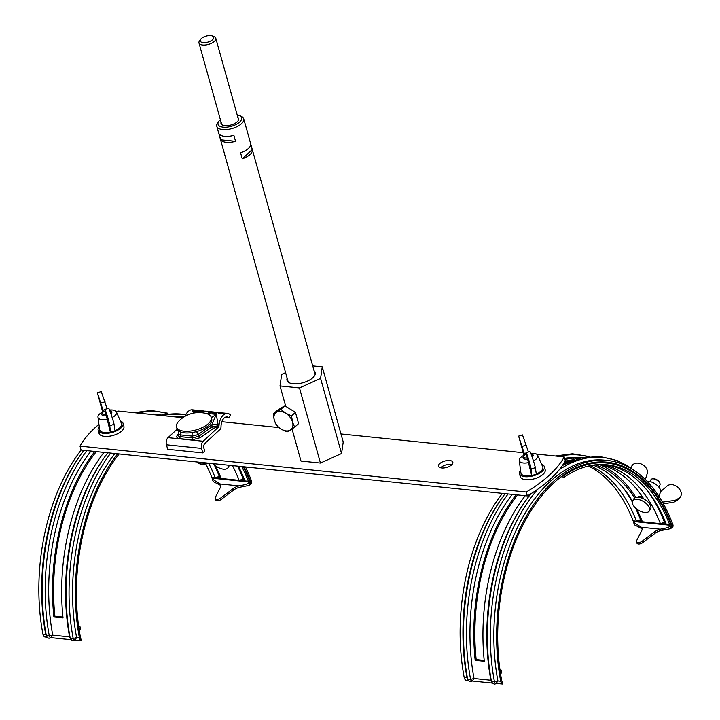 <?xml version="1.0" encoding="UTF-8"?>
<svg xmlns="http://www.w3.org/2000/svg" width="720" height="720" viewBox="0 0 720 720"><rect width="100%" height="100%" fill="white"/><g stroke="black" fill="none" stroke-linecap="round" stroke-linejoin="round"><path stroke-width="1.08" d="M201.546 448.407L166.437 444.798L167.697 449.307L202.806 452.916L201.546 448.407A5.238 3.078 -84.1 0 1 203.13 441.27L218.385 427.158L217.629 427.086L218.178 424.764L216.198 414.342L211.905 424.764L218.178 424.764M218.385 427.158L218.997 425.646A12.222 7.191 -84.1 0 1 227.466 413.424A12.222 7.191 -84.1 0 1 230.4 414.9L229.212 417.96L224.838 417.51M229.212 417.96A8.73 5.139 -84.1 0 0 227.106 416.898A8.73 5.139 -84.1 0 0 221.031 426.744A2.619 1.539 -84.1 0 1 220.104 429.345L204.921 443.394A3.492 2.052 -84.1 0 0 203.859 448.155L204.705 451.161L202.806 452.916M166.437 444.798A5.238 3.078 -84.1 0 1 168.03 437.652L177.174 429.192M192.537 413.325L195.264 412.191L194.067 413.01M185.121 416.259A12.222 7.191 -84.1 0 1 192.357 409.815L196.299 410.22M199.332 410.535A12.222 7.191 -84.1 0 0 196.74 411.084L198.774 411.291L201.231 410.733L199.341 410.58M200.628 410.922L201.231 410.733L200.574 410.877M201.429 410.976L201.834 411.669L205.452 411.183L201.429 410.976L201.834 411.669M192.267 410.787A12.222 7.191 -84.1 0 0 191.961 410.976L203.193 412.128A12.222 7.191 -84.1 0 1 203.499 411.948L192.267 410.787L203.4 412.002M227.466 413.424L223.956 413.064A12.222 7.191 -84.1 0 0 222.228 413.235L222.93 413.307A12.222 7.191 -84.1 0 0 222.381 413.505L221.679 413.433A12.222 7.191 -84.1 0 0 220.752 413.937L219.978 413.856A12.222 7.191 -84.1 0 1 220.914 413.352L218.52 413.109A12.222 7.191 -84.1 0 1 219.123 412.893L222.147 412.884L219.465 412.605A12.222 7.191 -84.1 0 0 219.411 412.596L214.695 412.776L216.981 413.199A12.222 7.191 -84.1 0 0 216.468 413.496L212.742 413.118A12.222 7.191 -84.1 0 1 213.048 412.929L218.637 412.524A12.222 7.191 -84.1 0 1 218.691 412.524L217.008 412.353A12.222 7.191 -84.1 0 0 216.954 412.344L216.18 412.263A12.222 7.191 -84.1 0 1 216.234 412.272L214.551 412.101A12.222 7.191 -84.1 0 0 214.497 412.092L213.039 412.317A12.222 7.191 -84.1 0 0 212.769 412.407L209.511 412.785L208.782 412.524L208.98 412.02A12.222 7.191 -84.1 0 1 209.25 411.93L209.925 412.065M214.083 412.065L213.975 412.065A12.222 7.191 -84.1 0 0 213.777 412.02A12.222 7.191 -84.1 0 0 213.723 412.011L212.202 411.903A12.222 7.191 -84.1 0 0 211.68 411.948L212.202 412.227A12.222 7.191 -84.1 0 0 211.986 412.299L209.88 412.083A12.222 7.191 -84.1 0 1 210.096 412.011L209.25 411.93M211.518 411.795A12.222 7.191 -84.1 0 0 211.32 411.768A12.222 7.191 -84.1 0 0 211.266 411.759L212.04 411.84A12.222 7.191 -84.1 0 1 212.094 411.849A12.222 7.191 -84.1 0 1 212.292 411.867M193.842 410.202L194.247 410.886L197.874 410.409L193.842 410.202L194.247 410.886M218.997 425.646L212.013 426.879L198.864 436.239L192.591 437.931L191.979 439.893L200.358 437.643L198.864 436.239L198.369 434.412L211.905 424.764L212.013 426.879L213.498 428.274L200.358 437.643M191.979 439.893L179.622 438.624L180.225 436.662L192.591 437.931L192.087 436.095A5.238 0.675 -15.2 0 0 198.369 434.412A5.238 2.934 54.5 0 0 196.353 431.649M180.225 436.662L178.227 435.924L178.236 433.053A5.238 1.989 -175 0 0 180.378 434.898L180.225 436.662M179.622 438.624C176.877 438.201 176.103 437.085 177.309 435.267L178.065 435.015M198.72 410.643L200.889 410.787L198.72 410.643A12.222 7.191 -84.1 0 1 199.53 410.571L200.862 410.715M196.929 410.517L194.265 410.238L194.562 410.733L197.793 410.454M194.265 410.238L194.562 410.733M199.98 411.12L197.613 410.985A12.222 7.191 -84.1 0 1 198.378 410.724L199.854 410.877M204.516 411.291L201.843 411.021L202.149 411.516L204.534 411.372C202.32 411.705 201.429 411.615 201.87 411.093M201.843 411.021L202.149 411.516M223.452 413.046L223.443 413.019A12.222 7.191 -84.1 0 0 223.182 412.983A12.222 7.191 -84.1 0 0 221.454 413.163L219.834 412.992L221.472 413.235A12.222 7.191 -84.1 0 1 223.173 413.055L223.137 413.055M223.11 412.983L219.834 412.992M196.884 411.093A12.222 7.191 -84.1 0 1 199.098 410.598M199.116 411.219L197.613 410.985M200.979 411.354L202.095 410.976M212.364 412.083L212.22 412.308A12.222 7.191 -84.1 0 0 212.004 412.38L209.727 412.29M212.013 411.984A12.222 7.191 -84.1 0 1 212.22 411.975L213.237 412.056M208.719 412.398L208.998 412.092A12.222 7.191 -84.1 0 1 209.268 412.002M193.392 410.571L194.517 410.202M197.271 410.418L196.956 410.589C194.733 410.931 193.842 410.841 194.283 410.319M216.864 413.253L214.236 412.911M212.868 413.127A12.222 7.191 -84.1 0 1 213.075 413.001L217.872 412.542M222.228 413.235L222.75 413.37M220.095 413.874A12.222 7.191 -84.1 0 1 220.932 413.433L220.914 413.352M218.691 413.127A12.222 7.191 -84.1 0 1 219.141 412.974L221.337 412.893M211.239 417.294L211.707 418.95A18.027 8.1 164.4 0 1 203.499 428.895A18.027 8.1 164.4 0 1 184.545 432.864A18.027 8.1 164.4 0 1 176.976 428.643L176.517 426.987A18.027 8.1 164.4 0 1 178.632 421.389A27.936 27.936 0 0 1 206.532 413.604A18.027 8.1 164.4 0 1 211.239 417.294A18.027 8.1 164.4 0 1 203.031 427.239A18.027 8.1 164.4 0 1 184.077 431.199A18.027 8.1 164.4 0 1 176.517 426.987M207.774 463.068A5.94 2.664 164.4 0 1 201.6 464.337A5.94 2.664 164.4 0 1 200.25 464.022L199.188 463.599A6.984 3.141 164.4 0 1 197.847 462.33L197.766 462.042M206.892 462.978A6.984 3.141 164.4 0 1 200.781 463.968A6.984 3.141 164.4 0 1 199.188 463.599M104.715 409.689L103.005 410.22L97.371 392.787L101.223 391.59L107.163 408.672M110.394 432.288L109.8 425.682C109.665 423.081 105.246 408.789 104.778 409.41L110.394 432.288L115.056 430.83L114.048 424.359L109.8 425.682M104.778 409.41L108.63 408.213C108.972 407.628 113.724 421.812 114.048 424.359M103.005 410.22L103.419 411.642A9.603 4.311 -15.6 0 0 97.974 417.159A9.603 4.311 -15.6 0 0 106.866 419.373M112.158 417.555A9.603 4.311 -15.6 0 0 116.433 412.002A9.603 4.311 -15.6 0 0 109.53 410.031M115.038 430.713A11.349 5.103 -15.6 0 0 121.455 423.504L116.433 412.002M97.974 417.159L99.639 429.597A11.349 5.103 -15.6 0 0 110.349 432.171M97.371 392.787L102.699 411.975M99.27 426.825A12.924 5.805 -15.6 0 0 98.19 430.335A12.924 5.805 -15.6 0 0 112.194 432.45A12.924 5.805 -15.6 0 0 123.075 423.387A12.924 5.805 -15.6 0 0 120.339 420.939M98.19 430.335L99.027 433.341A12.924 5.805 -15.6 0 0 113.031 435.456A12.924 5.805 -15.6 0 0 123.912 426.393L123.075 423.387M241.722 466.56A154.512 90.927 -84.1 0 1 248.373 481.266L221.112 478.467A154.512 90.927 -84.1 0 0 219.186 473.733A154.512 90.927 -84.1 0 0 215.469 465.723M243.252 466.722A156.258 91.953 95.9 0 1 249.282 480.258L249.507 480.888A5.238 3.078 95.9 0 1 249.705 485.298L248.832 482.841A3.492 2.052 95.9 0 0 248.607 481.923L248.373 481.266M232.479 465.615A154.512 90.927 -84.1 0 1 239.121 480.312L244.125 478.926A1.278 0.756 -84.1 0 1 244.206 479.736M220.887 485.658A8.73 4.428 160.5 0 0 220.617 485.37L213.192 481.545L212.319 479.079L220.113 483.948A8.73 4.428 160.5 0 1 220.752 484.911A8.73 4.428 160.5 0 1 220.482 487.215L215.271 497.484A3.492 1.773 160.5 0 0 215.154 498.402L215.658 499.824A3.492 1.773 160.5 0 0 217.872 500.679A3.492 1.773 160.5 0 0 221.193 499.455L220.689 498.042A3.492 1.773 160.5 0 1 217.368 499.266A3.492 1.773 160.5 0 1 215.154 498.402M220.617 477.315L221.112 478.467L215.253 477.864L217.566 477L220.617 477.315L220.257 476.469L219.258 476.37A157.536 92.709 95.9 0 0 214.101 464.553M249.705 485.298L239.49 487.305A8.73 4.428 -19.5 0 0 233.793 489.951L221.193 499.455M238.338 466.218A154.512 90.927 -84.1 0 1 243.054 476.19A154.512 90.927 -84.1 0 1 244.98 480.915L244.125 478.926A157.536 92.709 -84.1 0 0 242.586 475.11M248.832 482.841C247.824 483.876 245.349 484.713 241.425 485.352L238.986 485.892A8.73 4.428 -19.5 0 0 233.289 488.529L220.689 498.042M212.319 479.079A3.492 2.052 95.9 0 0 212.094 478.161L211.86 477.513A154.512 90.927 95.9 0 0 205.758 463.86M211.86 477.513L215.253 477.864A154.512 90.927 -84.1 0 0 208.602 463.158M217.566 477L219.258 476.37A1.278 0.756 -84.1 0 1 219.339 477.18M244.485 479.763L241.443 479.457M62.937 617.049L54.9 616.221L53.901 616.977L63.027 617.913A158.877 93.492 -84.1 0 1 103.968 452.394M51.453 636.993L52.749 635.157L49.32 636.012A2.511 1.476 95.9 0 0 51.453 636.993L51.372 637.092C49.482 638.82 47.862 638.532 46.503 636.246L45.729 634.437L42.921 634.149A158.877 93.492 -84.1 0 1 81.153 450.045M53.901 616.977A158.877 93.492 -84.1 0 1 94.842 451.458M54.9 616.221A157.131 92.466 -84.1 0 1 96.336 451.611M79.038 628.983L80.01 627.723A3.492 1.35 -12 0 0 80.208 627.111A3.492 1.35 -12 0 0 78.651 626.337M42.921 634.149A5.238 3.078 -84.1 0 0 44.739 636.921L47.205 637.263M46.503 636.246A2.511 1.476 95.9 0 1 46.341 635.706L45.729 634.437A158.877 93.492 -84.1 0 1 79.533 456.363L80.658 454.743A161.397 94.977 95.9 0 0 46.341 635.706L49.32 636.012A161.397 94.977 -84.1 0 1 86.832 450.63M184.023 416.925L183.222 416.844A158.877 93.492 95.9 0 0 173.295 416.718M114.849 453.51A158.877 93.492 95.9 0 0 76.626 637.614L79.434 637.902A158.877 93.492 -84.1 0 1 117.657 453.807M110.709 453.087A161.397 94.977 95.9 0 0 73.188 638.469L76.626 637.614L75.24 639.549C73.944 641.34 72.315 641.061 70.38 638.703L69.606 636.885A158.877 93.492 -84.1 0 1 103.401 458.82L104.526 457.2A161.397 94.977 -84.1 0 0 70.209 638.163A2.511 1.476 95.9 0 0 70.38 638.703M79.29 630.657L80.343 629.298A3.492 1.35 -12 0 0 80.541 628.686L80.208 627.111M74.601 640.089L81.252 640.674L80.676 637.938A3.492 2.052 -84.1 0 1 80.415 637.155L80.415 637.155A157.131 92.466 95.9 0 1 119.151 453.96M81.252 640.674A5.238 3.078 -84.1 0 1 79.434 637.902M90.981 451.062A158.877 93.492 -84.1 0 0 52.749 635.157L69.606 636.885L70.209 638.163L73.188 638.469A2.511 1.476 95.9 0 0 75.321 639.45M149.418 414.261A158.877 93.492 -84.1 0 1 159.345 414.387L160.434 414.495M176.103 417.006A158.877 93.492 -84.1 0 1 183.969 416.961M245.502 466.956A158.877 93.492 -84.1 0 1 251.784 481.779L251.658 483.282L250.722 484.317L250.875 482.787A157.131 92.466 95.9 0 0 244.008 466.794M249.813 484.695L250.722 484.317M104.904 410.985A4.365 1.962 -15.6 0 0 103.104 412.101A4.365 1.962 -15.6 0 0 102.717 412.524A4.365 1.962 -15.6 0 0 105.75 414.63M110.448 412.479A4.365 1.962 -15.6 0 0 109.98 410.499A4.365 1.962 -15.6 0 0 109.674 410.391M102.717 412.524L102.141 413.289A5.238 2.349 -15.6 0 0 101.781 414.621A5.238 2.349 -15.6 0 0 106.029 415.782M110.898 413.766A5.238 2.349 -15.6 0 0 111.033 413.649A5.238 2.349 -15.6 0 0 111.87 411.804A5.238 2.349 -15.6 0 0 110.862 410.85L109.98 410.499M229.455 465.3A9.774 5.013 31.6 0 1 229.284 465.633L228.024 467.685A9.774 5.013 31.6 0 1 223.488 469.179A9.774 5.013 31.6 0 1 213.21 463.626M228.312 465.183A9.774 5.013 31.6 0 1 228.024 467.685M525.987 453.015L524.277 453.546L518.643 436.113L522.495 434.916L528.435 451.998M531.666 475.614L531.072 469.017C530.937 466.407 526.518 452.115 526.05 452.736L531.666 475.614L536.328 474.156L535.32 467.685L531.072 469.017M526.05 452.736L529.902 451.539C530.244 450.954 534.996 465.138 535.32 467.685M524.277 453.546L524.772 455.103M533.43 460.89A9.603 4.311 -15.6 0 0 537.705 455.328A9.603 4.311 -15.6 0 0 530.802 453.366M536.31 474.039A11.349 5.103 -15.6 0 0 542.727 466.83L537.705 455.328M524.754 455.112L524.691 454.968A9.603 4.311 -15.6 0 0 519.246 460.485L520.911 472.923A11.349 5.103 -15.6 0 0 531.621 475.506M518.643 436.113L523.971 455.301M519.246 460.485A9.603 4.311 -15.6 0 0 528.138 462.699M520.542 470.151A12.924 5.805 -15.6 0 0 519.462 473.661A12.924 5.805 -15.6 0 0 533.466 475.776A12.924 5.805 -15.6 0 0 544.347 466.713A12.924 5.805 -15.6 0 0 541.611 464.274M519.462 473.661L520.299 476.667A12.924 5.805 -15.6 0 0 534.303 478.782A12.924 5.805 -15.6 0 0 545.184 469.719L544.347 466.713M564.102 475.497A156.258 91.953 95.9 0 1 607.032 463.059A156.258 91.953 95.9 0 1 670.554 523.584L670.779 524.214A5.238 3.078 95.9 0 1 670.968 528.624L670.104 526.167A3.492 2.052 95.9 0 0 669.879 525.249L669.645 524.592A154.512 90.927 -84.1 0 0 606.852 464.796A154.512 90.927 -84.1 0 0 564.399 477.099L564.102 475.497L562.977 475.389M599.967 464.535A154.512 90.927 -84.1 0 1 643.788 498.951M595.323 464.85A154.512 90.927 -84.1 0 1 634.617 497.943M602.208 464.526A154.512 90.927 -84.1 0 1 660.393 523.647L642.384 521.793A154.512 90.927 -84.1 0 0 640.458 517.059A154.512 90.927 -84.1 0 0 636.741 509.049M593.046 465.156A154.512 90.927 -84.1 0 1 632.439 501.165M642.159 528.984A8.73 4.428 160.5 0 0 641.889 528.696L634.464 524.871L633.591 522.405L641.385 527.274A8.73 4.428 160.5 0 1 642.024 528.237A8.73 4.428 160.5 0 1 641.754 530.541L636.543 540.81A3.492 1.773 160.5 0 0 636.426 541.728L636.93 543.15A3.492 1.773 160.5 0 0 639.144 544.014A3.492 1.773 160.5 0 0 642.465 542.79L641.961 541.368A3.492 1.773 160.5 0 1 638.64 542.592A3.492 1.773 160.5 0 1 636.426 541.728M641.889 520.641L642.384 521.793L636.525 521.19L638.838 520.326L641.889 520.641L641.529 519.795L640.53 519.696A157.536 92.709 95.9 0 0 635.373 507.879M670.968 528.624L660.762 530.631A8.73 4.428 -19.5 0 0 655.065 533.277L642.465 542.79M663.858 518.436A157.536 92.709 -84.1 0 1 665.397 522.252L660.393 523.647L666.252 524.25L665.397 522.252A1.278 0.756 -84.1 0 1 665.478 523.062M669.645 524.592L666.252 524.25A154.512 90.927 -84.1 0 0 664.326 519.516A154.512 90.927 -84.1 0 0 605.16 464.652M564.399 477.099L561.105 476.757M670.104 526.167C669.096 527.202 666.621 528.039 662.688 528.678L660.258 529.218A8.73 4.428 -19.5 0 0 654.561 531.864L641.961 541.368M633.591 522.405A3.492 2.052 95.9 0 0 633.366 521.487L633.132 520.839A154.512 90.927 95.9 0 0 588.276 466.083M574.2 460.035A156.258 91.953 95.9 0 0 570.042 460.242M635.85 497.367A156.258 91.953 95.9 0 0 599.463 464.553M572.121 460.818A156.258 91.953 95.9 0 0 564.507 462.24M607.032 463.059L604.224 462.771A156.258 91.953 95.9 0 0 588.717 463.383M633.132 520.839L636.525 521.19A154.512 90.927 -84.1 0 0 590.031 465.696M638.838 520.326L640.53 519.696A1.278 0.756 -84.1 0 1 640.611 520.506M665.757 523.098L662.715 522.783M484.209 660.375L476.172 659.547L475.173 660.303L484.299 661.239A158.877 93.492 -84.1 0 1 525.24 495.72M563.337 464.148A158.877 93.492 -84.1 0 1 570.618 461.43M472.725 680.319L474.021 678.483L470.583 679.338A2.511 1.476 95.9 0 0 472.725 680.319L472.644 680.418C470.754 682.146 469.134 681.858 467.775 679.572L467.001 677.763L464.193 677.475A158.877 93.492 -84.1 0 1 502.425 493.371M565.083 461.232A157.131 92.466 -84.1 0 1 573.516 459.801L573.579 458.064L578.7 458.595M475.173 660.303A158.877 93.492 -84.1 0 1 516.114 494.784M564.948 459.54A158.877 93.492 -84.1 0 1 573.579 458.064M476.172 659.547A157.131 92.466 -84.1 0 1 517.608 494.937M500.31 672.309L501.282 671.058A3.492 1.35 -12 0 0 501.48 670.437A3.492 1.35 -12 0 0 499.923 669.663M464.193 677.475A5.238 3.078 -84.1 0 0 466.011 680.247L468.477 680.589M467.775 679.572A2.511 1.476 95.9 0 1 467.613 679.032L467.001 677.763A158.877 93.492 -84.1 0 1 500.805 499.689L501.93 498.078A161.397 94.977 95.9 0 0 467.613 679.032L470.583 679.338A161.397 94.977 -84.1 0 1 508.104 493.956M607.302 460.458L604.494 460.17A158.877 93.492 95.9 0 0 497.898 680.94L500.706 681.228A158.877 93.492 -84.1 0 1 607.302 460.458A158.877 93.492 -84.1 0 1 673.056 525.105L672.93 526.608L671.994 527.643L672.147 526.113A157.131 92.466 95.9 0 0 607.122 462.195A157.131 92.466 95.9 0 0 501.687 680.481L501.687 680.49A3.492 2.052 -84.1 0 0 501.948 681.264L502.524 684L495.873 683.415M537.786 489.186A161.397 94.977 95.9 0 0 494.46 681.795L497.898 680.94L496.512 682.875C495.216 684.666 493.587 684.387 491.643 682.029L490.878 680.22A158.877 93.492 -84.1 0 1 524.673 502.146L525.798 500.526A161.397 94.977 -84.1 0 0 491.481 681.489A2.511 1.476 95.9 0 0 491.643 682.029M500.562 673.983L501.615 672.624A3.492 1.35 -12 0 0 501.813 672.012L501.48 670.437M502.524 684A5.238 3.078 -84.1 0 1 500.706 681.228M512.253 494.388A158.877 93.492 -84.1 0 0 474.021 678.483L490.878 680.22L491.481 681.489L494.46 681.795A2.511 1.476 95.9 0 0 496.593 682.776M564.624 458.379A158.877 93.492 -84.1 0 1 580.617 457.713L581.706 457.821M605.421 462.042A157.131 92.466 -84.1 0 1 619.02 465.687M671.085 528.021L671.994 527.643M573.516 459.801L574.551 459.909M642.501 496.998L639.225 496.521L637.245 497.169M639.918 497.412A7.416 3.807 31.6 0 1 639.477 496.512M662.463 502.137L675.252 500.328L679.986 497.538C685.395 490.608 672.516 480.159 666.486 486.585L660.699 491.517M679.986 497.538L678.726 499.338L673.938 502.2L663.39 503.784M645.345 479.565L647.01 474.174C649.917 466.272 636.246 458.856 631.827 465.948L630.9 467.937M658.8 496.17L660.663 491.823A9.603 4.923 31.6 0 0 656.343 484.686A9.603 4.923 31.6 0 0 646.983 481.212M526.176 454.311A4.365 1.962 -15.6 0 0 524.376 455.427A4.365 1.962 -15.6 0 0 523.989 455.85A4.365 1.962 -15.6 0 0 527.022 457.956M531.72 455.805A4.365 1.962 -15.6 0 0 531.252 453.825A4.365 1.962 -15.6 0 0 530.946 453.717M523.989 455.85L523.413 456.615A5.238 2.349 -15.6 0 0 523.053 457.947A5.238 2.349 -15.6 0 0 527.301 459.108M532.17 457.092A5.238 2.349 -15.6 0 0 532.305 456.975A5.238 2.349 -15.6 0 0 533.142 455.13A5.238 2.349 -15.6 0 0 532.134 454.185L531.252 453.825M632.646 500.76L633.906 498.708A9.774 5.013 31.6 0 1 638.442 497.214A9.774 5.013 31.6 0 1 647.946 501.948A9.774 5.013 31.6 0 1 650.556 508.959L649.296 511.011A9.774 5.013 31.6 0 1 644.76 512.505A9.774 5.013 31.6 0 1 633.105 505.08A9.774 5.013 31.6 0 1 632.646 500.76A9.774 5.013 31.6 0 1 637.182 499.266A9.774 5.013 31.6 0 1 648.837 506.691A9.774 5.013 31.6 0 1 649.296 511.011M649.836 481.491L650.979 479.637A5.238 2.682 31.6 0 1 652.698 478.818L653.544 478.773A4.365 2.241 31.6 0 1 659.34 482.112A4.365 2.241 31.6 0 1 659.511 482.445L659.853 483.228A5.238 2.682 31.6 0 1 659.898 485.127L658.755 486.981M652.698 478.818A5.238 2.682 31.6 0 1 659.646 482.823A5.238 2.682 31.6 0 1 659.853 483.228M639.369 497.349L642.987 497.727M341.568 453.528L320.589 378.414L322.254 366.876L343.224 441.999L341.568 453.528L320.445 463.059L300.996 461.061L292.041 428.994M320.445 463.059L299.475 387.945L280.017 385.947L285.723 406.359M320.589 378.414L299.475 387.945M322.254 366.876L312.705 365.895M285.579 372.645L281.673 374.409L280.017 385.947M287.145 378.234A14.67 6.588 -15.6 0 0 287.01 380.358A14.67 6.588 -15.6 0 0 293.166 383.787A14.67 6.588 -15.6 0 0 308.583 380.565A14.67 6.588 -15.6 0 0 315.261 372.465A14.67 6.588 -15.6 0 0 314.046 370.719M273.267 414.072L277.173 410.454L284.733 405.756L295.434 412.335L298.584 423.603L294.669 427.221L292.545 422.091A11.349 7.632 47.2 0 1 290.34 430.083A11.349 7.632 47.2 0 1 286.146 430.92A11.349 7.632 47.2 0 1 281.214 429.147A11.349 7.632 47.2 0 1 274.293 420.219A11.349 7.632 47.2 0 1 276.498 412.227A11.349 7.632 47.2 0 1 280.692 411.39A11.349 7.632 47.2 0 1 285.624 413.172L280.818 409.374L273.267 414.072L274.293 420.219L276.417 425.349L281.214 429.147L287.118 431.919L294.669 427.221M285.624 413.172A11.349 7.632 47.2 0 1 292.545 422.091L291.519 415.944L285.624 413.172M280.818 409.374L284.733 405.756M291.519 415.944L295.434 412.335M221.085 122.157A9.162 4.122 -15.6 0 0 220.995 123.489A9.162 4.122 -15.6 0 0 227.754 125.604A9.162 4.122 -15.6 0 0 237.204 121.779A9.162 4.122 -15.6 0 0 238.653 118.557A9.162 4.122 -15.6 0 0 237.897 117.459M220.383 119.664A12.222 5.49 -15.6 0 0 219.996 120.006A12.222 5.49 -15.6 0 0 218.907 121.203L217.773 122.724A13.968 6.273 -15.6 0 0 216.792 126.279L223.713 151.065A13.968 6.273 -15.6 0 0 223.722 151.092L225.396 157.095A13.968 6.273 -15.6 0 0 225.396 157.095A13.968 6.273 -15.6 0 1 225.387 157.05M219.015 133.785A13.968 6.273 -15.6 0 0 233.874 135.315L235.548 141.318L220.689 139.797L219.015 133.785M220.689 139.797A13.968 6.273 -15.6 0 0 235.548 141.318M242.253 158.832A13.968 6.273 -15.6 0 0 250.083 154.476A13.968 6.273 -15.6 0 0 252.297 149.562A13.968 6.273 -15.6 0 0 252.297 149.544L242.253 158.832L240.57 152.82A13.968 6.273 -15.6 0 0 248.4 148.464A13.968 6.273 -15.6 0 0 250.623 143.55A13.968 6.273 -15.6 0 0 250.614 143.532L243.702 118.764A13.968 6.273 -15.6 0 0 241.029 116.235L239.256 115.515A12.222 5.49 -15.6 0 0 237.204 114.966M252.297 149.544L250.614 143.532M218.907 121.203A12.222 5.49 -15.6 0 0 224.163 127.233A12.222 5.49 -15.6 0 0 239.661 122.031A12.222 5.49 -15.6 0 0 239.256 115.515M216.792 126.279A13.968 6.273 -15.6 0 0 227.097 129.501A13.968 6.273 -15.6 0 0 241.479 123.678A13.968 6.273 -15.6 0 0 243.702 118.764M200.727 39.249L199.593 40.779A8.73 3.924 -15.6 0 0 198.981 42.993A8.73 3.924 -15.6 0 0 205.416 45.009A8.73 3.924 -15.6 0 0 214.407 41.364A8.73 3.924 -15.6 0 0 215.793 38.295A8.73 3.924 -15.6 0 0 214.128 36.72L212.355 36A6.984 3.141 -15.6 0 0 201.348 38.565A6.984 3.141 -15.6 0 0 200.727 39.249A6.984 3.141 -15.6 0 0 203.724 42.696A6.984 3.141 -15.6 0 0 212.589 39.717A6.984 3.141 -15.6 0 0 212.355 36M81.09 450.045L527.346 495.936L526.257 492.03L80.001 446.139L81.09 450.045M182.862 417.699L117.954 411.021A115.236 51.777 -15.6 0 0 116.415 411.957M98.937 424.35A115.236 51.777 -15.6 0 0 80.001 446.139M439.713 463.626A7.416 3.33 164.4 0 1 447.354 460.53A7.416 3.33 164.4 0 1 452.826 462.24A7.416 3.33 164.4 0 1 451.647 464.85A7.416 3.33 164.4 0 1 444.006 467.946A7.416 3.33 164.4 0 1 438.534 466.236A7.416 3.33 164.4 0 1 439.713 463.626M440.55 467.775A7.416 3.33 164.4 0 1 440.802 467.532A7.416 3.33 164.4 0 1 451.899 464.607M221.859 421.713L278.964 427.581M340.983 433.962L523.134 452.7M536.427 454.068L564.219 456.921A115.236 51.777 164.4 0 1 526.257 492.03M527.346 495.936A115.236 51.777 164.4 0 0 565.308 460.827L564.219 456.921M192.519 432.495A5.238 3.078 -84.1 0 0 192.087 436.095L180.378 434.898A5.238 3.078 -84.1 0 1 180.603 431.982M178.137 434.196L177.309 435.267M203.13 441.27L168.03 437.652M217.629 427.086L213.498 428.274M211.374 417.771L216.198 414.342L204.732 413.163M198.963 412.569L195.264 412.191L194.706 412.902M105.03 401.805L101.007 403.065M219.204 484.47L218.682 483.012M220.338 477.279A1.278 0.756 -84.1 0 0 220.257 476.469A157.536 92.709 95.9 0 0 218.718 472.653M243.216 479.637A1.278 0.756 -84.1 0 0 243.135 478.818A157.536 92.709 95.9 0 0 237.537 466.137M220.113 483.948L238.986 485.892M248.607 481.923L212.094 478.161M233.793 489.951L233.289 488.529M241.938 486.81L241.425 485.352M49.014 635.391A1.278 0.756 95.9 0 0 49.347 636.003M185.787 414.747A161.397 94.977 95.9 0 0 161.802 415.539M80.01 627.723L80.343 629.298M137.934 413.082A161.397 94.977 -84.1 0 1 166.68 413.379M72.891 637.839A1.278 0.756 95.9 0 0 73.224 638.46M250.875 482.787L251.784 481.779M526.302 445.14L522.279 446.391M640.476 527.796L639.954 526.338M641.61 520.614A1.278 0.756 -84.1 0 0 641.529 519.795A157.536 92.709 95.9 0 0 639.99 515.979M664.488 522.963A1.278 0.756 -84.1 0 0 664.407 522.153A157.536 92.709 95.9 0 0 646.812 489.987M641.385 527.274L660.258 529.218M669.879 525.249L633.366 521.487M655.065 533.277L654.561 531.864M632.259 501.894A157.536 92.709 95.9 0 0 622.935 487.53M663.21 530.136L662.688 528.678M470.286 678.717A1.278 0.756 95.9 0 0 470.619 679.338M632.781 469.512A161.397 94.977 95.9 0 0 559.341 469.647M501.282 671.058L501.615 672.624M559.206 456.408A161.397 94.977 -84.1 0 1 587.952 456.705M494.163 681.174A1.278 0.756 95.9 0 0 494.496 681.786M672.147 526.113L673.056 525.105M673.938 502.2L675.252 500.328M213.777 412.02L212.094 411.849M211.32 411.768L205.2 411.138M203.886 411.003L197.613 410.355M178.83 431.064A5.238 5.238 0 0 0 178.236 433.053M71.082 639.72L50.733 637.632M80.658 454.743L83.853 450.324M134.037 412.677L151.173 410.463L167.985 413.235M186.093 414.162L157.914 415.134M107.73 452.781L104.526 457.2M492.354 683.055L472.005 680.958M501.93 498.078L505.125 493.65M555.309 456.003L572.445 453.789L589.257 456.561M634.554 470.673L617.706 460.683L599.571 456.39L580.905 458.019L562.473 465.444M530.694 493.893L525.798 500.526M630.585 467.721L631.827 465.948M315.126 374.589L252.297 149.562M288.225 382.104L225.396 157.077M238.572 119.88L215.793 38.295M221.76 124.578L198.981 42.993"/></g></svg>
